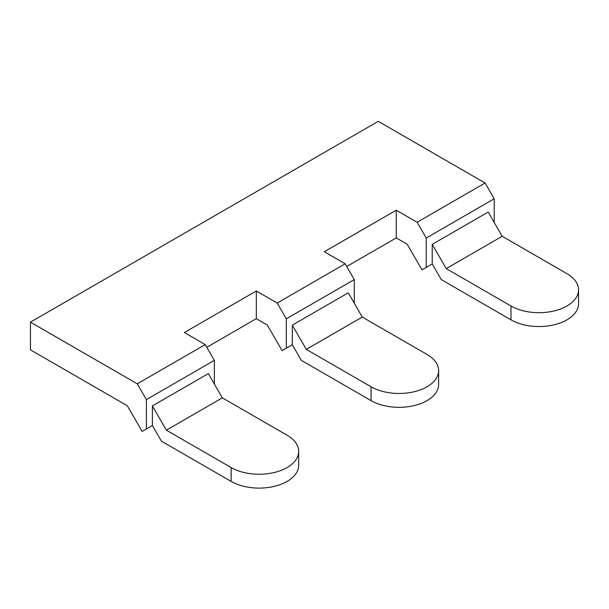 <?xml version="1.0" encoding="UTF-8"?>
<svg xmlns="http://www.w3.org/2000/svg" width="609" height="609" viewBox="0 0 609 609"><rect width="100%" height="100%" fill="white"/><g stroke="black" fill="none" stroke-linecap="round" stroke-linejoin="round"><path stroke-width="0.91" d="M438.625 370.615L438.625 384.469A39.577 22.853 180 0 1 414.196 405.579A39.577 22.853 180 0 1 371.064 400.623L371.064 386.776L306.297 349.383L362.271 317.068L427.031 354.461A39.577 22.853 180 0 1 438.625 370.615A39.577 22.853 180 0 1 414.196 391.724A39.577 22.853 180 0 1 371.064 386.776M206.794 347.282L256.328 318.682L267.267 325L282.074 350.639L292.305 344.732L301.333 360.361L371.064 400.623M346.719 266.498L396.253 237.898L407.193 244.217L421.991 269.856L432.23 263.948L441.259 279.577L510.989 319.839L510.989 305.992L446.222 268.599L432.23 244.361L488.205 212.046L502.197 236.284L566.956 273.677A39.577 22.853 180 0 1 578.55 289.831A39.577 22.853 180 0 1 554.121 310.94A39.577 22.853 180 0 1 510.989 305.992M494.196 222.437L494.196 198.793L485.091 183.012L378.258 121.336L30.45 322.146L137.276 383.822L205.241 344.587L214.353 360.361L146.388 399.603L137.276 383.822M426.231 267.412L426.231 238.035L494.196 198.793M432.23 263.948L432.23 244.361M426.231 238.035L417.127 222.255L485.091 183.012M277.202 303.038L345.166 263.796L354.271 279.577L286.314 318.819L277.202 303.038L256.328 290.988L184.367 332.529L205.241 344.587M417.127 222.255L396.253 210.204L324.293 251.745L345.166 263.796M298.699 451.398A39.577 22.853 180 0 1 274.271 472.508A39.577 22.853 180 0 1 231.138 467.56L166.379 430.167L222.346 397.852L287.113 435.245A39.577 22.853 180 0 1 298.699 451.398L298.699 465.253A39.577 22.853 180 0 1 274.271 486.363A39.577 22.853 180 0 1 231.138 481.407L161.408 441.144L152.387 425.516L142.148 431.431L127.342 405.784L30.45 349.848L30.45 322.146M446.222 268.599L502.197 236.284M578.55 289.831L578.55 303.685A39.577 22.853 180 0 1 554.121 324.795A39.577 22.853 180 0 1 510.989 319.839M306.297 349.383L292.305 325.145L348.279 292.83L362.271 317.068M396.253 237.898L396.253 210.204M292.305 344.732L292.305 325.145M166.379 430.167L152.387 405.929L208.354 373.614L222.346 397.852M146.388 428.98L146.388 399.603M152.387 425.516L152.387 405.929M214.353 384.005L214.353 360.361M354.271 303.221L354.271 279.577M256.328 318.682L256.328 290.988M286.314 348.196L286.314 318.819M231.138 481.407L231.138 467.56"/></g></svg>

